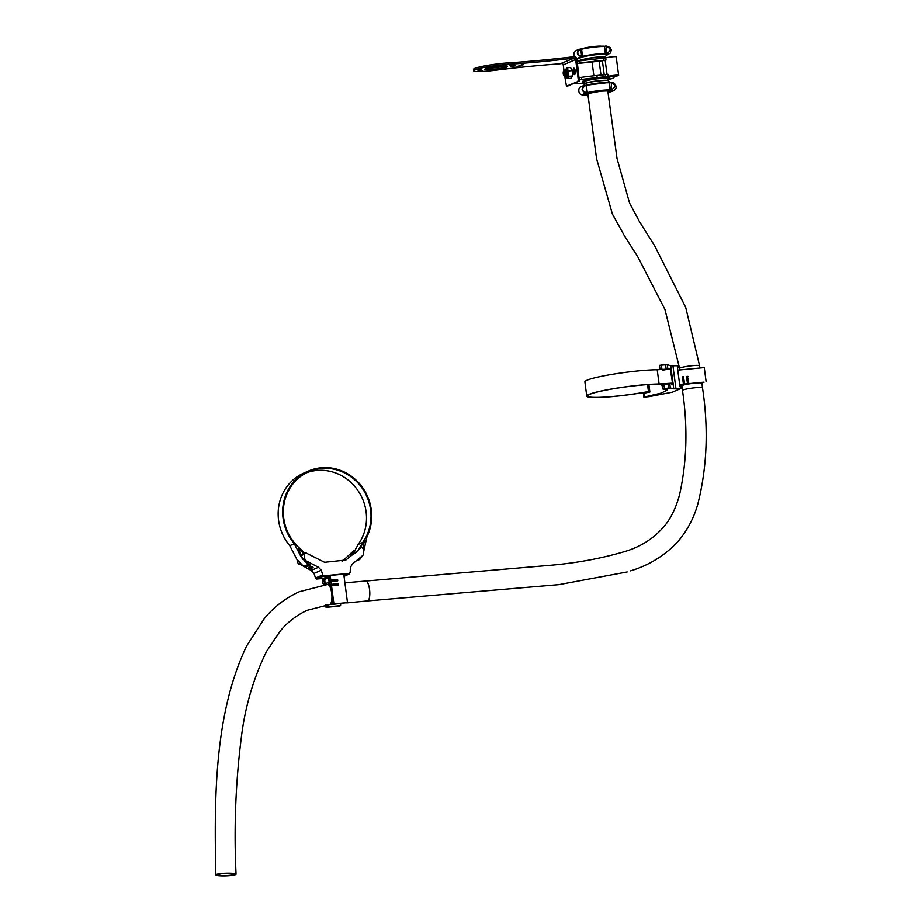 <?xml version="1.0" encoding="UTF-8"?>
<svg xmlns="http://www.w3.org/2000/svg" width="922" height="922" viewBox="0 0 922 922"><rect width="100%" height="100%" fill="white"/><g stroke="black" fill="none" stroke-linecap="round" stroke-linejoin="round"><path stroke-width="1.38" d="M573.795 68.193A3.25 1.06 84.5 0 1 573.899 68.17A3.25 1.06 84.5 0 1 575.247 71.121A3.25 1.06 84.5 0 1 574.637 74.59A3.25 1.06 84.5 0 1 574.521 74.624A3.25 1.06 84.5 0 1 573.184 71.662A3.25 1.06 84.5 0 1 573.795 68.193M488.291 70.51L492.89 69.991L488.291 70.51M477.953 70.948L482.552 70.418L477.953 70.948M476.962 69.68L481.561 69.162L476.962 69.68M485.906 67.456L490.504 66.937L485.906 67.456M499.551 65.577L504.138 65.059L499.551 65.577M509.889 65.151L514.488 64.621L509.889 65.151M501.937 68.631L506.535 68.113L501.937 68.631M510.88 66.407L515.479 65.888L510.88 66.407M485.306 68.873A11.537 1.164 -7.5 0 1 497.903 66.453A11.537 1.164 -7.5 0 1 507.596 66.326A11.537 1.164 -7.5 0 1 507.019 66.787A11.537 1.164 -7.5 0 1 494.411 69.219A11.537 1.164 -7.5 0 1 484.718 69.334A11.537 1.164 -7.5 0 1 485.306 68.873M520.1 66.084L519.351 66.084M517.818 66.246L518.809 66.315L517.83 66.315M521.714 65.105L519.812 65.45L521.645 65.289M521.31 64.897L523.569 64.655L521.564 64.701M572.389 56.922L572.574 58.351L574.083 58.201L560.207 63.768A14.418 1.452 172.5 0 1 557.66 63.987A144.201 14.487 172.5 0 0 494.953 70.291A22.716 2.282 -7.5 0 1 473.643 70.798A22.716 2.282 -7.5 0 1 485.387 67.214A22.716 2.282 -7.5 0 1 508.621 64.286A144.201 14.487 172.5 0 0 569.865 58.639L569.681 57.21A14.418 1.452 -7.5 0 1 572.389 56.922L573.887 56.784A2.881 2.708 66.3 0 1 576.976 59.365L579.35 80.975L567.779 86.011M572.574 58.351A14.418 1.452 172.5 0 0 569.865 58.639M523.442 64.494L521.99 64.494L523.419 64.425M520.769 65.128L523.097 64.84L520.769 65.07M518.683 65.981L521.137 65.704L519.063 66.05M519.42 66.453L517.046 66.684L519.42 66.453M579.35 80.975L566.465 86.149L564.76 76.353M563.999 70.66L563.25 64.92A1.441 1.36 -113.7 0 0 561.705 63.63M577.99 81.101L578.255 79.488L579.615 79.35M574.083 58.201A1.441 1.36 66.3 0 1 575.628 59.492L578.255 79.488M575.132 73.795A3.25 1.06 84.5 0 1 574.66 68.862M505.049 65.935A11.537 1.164 -7.5 0 1 487.081 68.297M473.643 70.798L473.459 69.369A22.716 2.282 -7.5 0 1 485.203 65.796A22.716 2.282 -7.5 0 1 508.437 62.869A144.201 14.487 172.5 0 0 569.681 57.21M523.339 64.459L522.543 64.459L523.339 64.459M521.161 65.416L520.365 65.416L521.161 65.416M521.276 65.497L520.239 65.681M518.06 66.223L518.867 66.211M518.049 66.315L518.879 66.28M565.728 76.261A3.031 0.991 -95.5 0 0 565.924 76.365A3.031 0.991 -95.5 0 0 566.039 76.376A3.031 0.991 -95.5 0 0 566.753 73.449A3.031 0.991 -95.5 0 0 565.578 70.36A3.031 0.991 -95.5 0 0 565.463 70.349A3.031 0.991 -95.5 0 0 565.174 70.521M566.523 68.977A4.322 1.406 84.5 0 1 566.696 68.931A4.322 1.406 84.5 0 1 566.869 68.943A4.322 1.406 84.5 0 1 568.528 73.357A4.322 1.406 84.5 0 1 567.526 77.54A4.322 1.406 84.5 0 1 567.353 77.529M566.108 68.989L566.8 67.871L568.517 70.971L568.828 76.33L567.41 78.601L566.857 77.609A4.322 1.406 -95.5 0 0 567.86 73.426A4.322 1.406 -95.5 0 0 566.189 69.012A4.322 1.406 -95.5 0 0 566.016 68.989L564.679 70.568M566.8 67.871L570.534 67.502L572.251 70.602L572.55 75.973L571.144 78.243L567.41 78.601M572.251 70.602L568.517 70.971M572.55 75.973L568.828 76.33M564.149 76.019A2.524 0.818 -95.5 0 0 564.898 73.91A2.524 0.818 -95.5 0 0 563.964 71.04A2.524 0.818 -95.5 0 0 563.549 71.201A2.524 0.818 -95.5 0 0 563.238 73.61A2.524 0.818 -95.5 0 0 563.999 75.915A2.524 0.818 -95.5 0 0 564.149 76.019M563.688 71.063A2.881 0.934 84.5 0 1 563.815 70.833A2.881 0.934 84.5 0 1 564.114 70.625A2.881 0.934 84.5 0 1 564.287 70.66A2.881 0.934 84.5 0 1 565.347 73.668A2.881 0.934 84.5 0 1 564.667 76.365A2.881 0.934 84.5 0 1 564.495 76.342A2.881 0.934 84.5 0 1 564.333 76.226A2.881 0.934 84.5 0 1 564.183 76.042M579.65 79.765L581.782 79.465A36.05 3.619 -7.5 0 1 597.191 77.621L608.128 76.388A5.763 0.576 -7.5 0 1 614.72 75.293A5.763 0.576 -7.5 0 1 618.639 75.339A5.763 0.576 -7.5 0 1 615.193 76.33L613.199 77.033A18.025 1.809 -7.5 0 1 614.017 77.448A18.025 1.809 -7.5 0 1 607.944 79.638M618.639 75.339L616.207 56.841A5.763 0.576 172.5 0 0 612.289 56.807A5.763 0.576 172.5 0 0 605.696 57.902L605.973 60.034A5.763 0.576 172.5 0 0 605.178 60.333L599.162 61.175A16.584 1.671 172.5 0 0 592.062 62.028L593.872 75.788M613.706 75.742L610.422 76.411L613.706 75.742M610.502 76.342L615.32 75.708M575.282 72.953A2.167 0.703 84.5 0 1 574.959 69.657M607.863 79.004A13.842 1.395 172.5 0 0 609.868 77.99A13.842 1.395 172.5 0 0 609.592 77.759L607.99 77.183L600.464 77.909A13.842 1.395 172.5 0 0 582.427 81.609A13.842 1.395 172.5 0 0 584.629 82.058M584.744 82.98A36.05 3.619 -7.5 0 1 572.85 83.821M605.65 76.803L605.374 74.67L607.852 74.256L608.128 76.388M605.374 74.67L596.914 75.489A36.05 3.619 172.5 0 0 581.505 77.333L579.385 77.632M577.23 61.278L579.35 60.979A36.05 3.619 -7.5 0 1 594.759 59.123L605.696 57.902M605.973 60.034L603.507 60.449L603.219 58.317M577.518 63.411L579.627 63.111A36.05 3.619 -7.5 0 1 595.036 61.255L603.507 60.449M577.518 63.48L592.062 62.028M609.938 82.392L608.128 80.756A11.802 1.187 172.5 0 0 600.164 80.767A11.802 1.187 172.5 0 0 584.813 83.821L584.836 83.683A11.721 1.176 -7.5 0 1 600.118 80.56A11.721 1.176 -7.5 0 1 608.071 80.629L607.805 78.612A11.721 1.176 172.5 0 0 599.842 78.531A11.721 1.176 172.5 0 0 584.571 81.666L584.513 81.551A11.79 1.187 -7.5 0 1 585.055 80.986A11.79 1.187 -7.5 0 1 599.842 78.301A11.79 1.187 -7.5 0 1 607.828 78.474A15.144 15.144 0 0 0 608.462 77.344M586.461 92.719L586.392 93.122C581.067 90.99 580.733 88.385 585.366 85.297L585.516 85.608C581.24 88.431 581.552 90.794 586.461 92.719L586.392 93.122A14.959 1.498 -7.5 0 0 584.502 95.001L585.435 94.908M584.755 85.412L585.366 85.297L584.755 85.412C581.367 86.195 579.454 87.267 579.039 88.616C578.244 92.58 579.638 94.701 583.188 95.001L584.502 95.001L583.188 95.001M585.389 85.297L585.827 85.262A13.726 1.383 -7.5 0 1 601.063 82.773A13.726 1.383 -7.5 0 1 609.2 82.461L611.447 82.381L611.228 89.791C616.392 86.887 616.069 84.513 610.295 82.68L609.327 82.773L610.26 89.883L611.228 89.791M608.774 92.119L609.269 92.073A14.959 1.498 -7.5 0 0 611.171 90.195L610.064 89.895L609.131 82.784A14.418 1.452 172.5 0 0 601.351 83.153A14.418 1.452 172.5 0 0 586.369 85.504L586.576 85.135A14.06 1.418 -7.5 0 1 601.19 82.853A14.06 1.418 -7.5 0 1 608.774 82.484L610.295 82.68M605.385 46.1L606.664 46.112L606.388 53.925A14.959 1.498 -7.5 0 1 606.33 55.274M576.653 58.34L579.719 58.731A14.959 1.498 -7.5 0 1 581.621 56.853C576.296 54.721 575.95 52.105 580.583 49.027L580.745 49.339C576.457 52.162 576.769 54.525 581.678 56.449L580.745 49.339M579.984 49.131L576.158 50.491L574.256 52.347L573.761 53.972L574.544 56.795M606.457 53.522C611.609 50.618 611.298 48.244 605.524 46.411L604.002 46.215A14.06 1.418 -7.5 0 0 596.442 46.584L581.77 48.878A14.06 1.418 -7.5 0 1 596.419 46.584L604.359 46.515A14.418 1.452 172.5 0 0 596.569 46.884A14.418 1.452 172.5 0 0 581.586 49.235L582.531 56.346A14.418 1.452 -7.5 0 1 597.514 53.995A14.418 1.452 -7.5 0 1 605.293 53.626L604.555 46.503L605.489 53.614L606.457 53.522L605.42 54.018M605.028 54.041A14.06 1.418 172.5 0 0 582.831 56.691L581.678 56.449M579.696 58.731L578.417 58.731M305.286 552.751L304.11 554.329L304.744 558.767L305.943 560.772L318.47 567.272L321.294 570.234L322.735 575.04L323.853 575.835L349.277 573.38L350.176 572.401L350.383 567.433L352.4 563.999L363.014 555.275L363.683 553.085L363.199 548.636L361.655 547.311L345.865 560.034L324.579 562.305L306.335 553.108L303.707 553.373M361.655 547.311L360.467 547.829M354.255 550.699L353.276 551.125L354.198 550.584M301.275 554.583L304.099 553.269M310.864 567.871A46.365 43.588 66.3 0 0 310.921 567.894L311.82 569.842L311.624 567.595L309.25 566.108L310.368 567.042L309.423 566.915L309.827 567.445L311.129 567.802A46.365 43.588 -113.7 0 1 311.071 567.779L310.841 567.698M312.662 567.583A46.365 43.588 66.3 0 0 312.858 567.652L313.065 567.56A46.365 43.588 -113.7 0 1 310.53 566.454L310.322 566.546A46.365 43.588 66.3 0 0 311.878 567.249L311.797 567.387A46.365 43.588 -113.7 0 1 311.624 567.307L311.417 567.399A46.365 43.588 66.3 0 0 311.671 567.503L312.696 567.756M310.53 566.454L310.495 566.2A46.146 43.38 -113.7 0 0 313.031 567.33L313.065 567.56M308.732 567.237A46.365 43.588 66.3 0 0 309.527 567.606L311.486 568.286A46.365 43.588 -113.7 0 1 308.916 567.157L308.916 567.157M359.534 548.383L355.477 553.188L350.452 555.39L354.463 550.607M353.276 551.125L342.108 561.44M316.661 578.981L315.531 578.198L316.154 577.725L322.735 575.04M297.022 559.873L297.818 561.798M309.331 567.445L309.907 567.952M311.97 567.814L309.25 566.108M311.901 568.667L311.751 569.612M310.345 566.8L309.389 566.673L309.827 567.445M307.452 563.861L310.161 564.944L305.666 566.915L303.949 566.2M299.097 563.768L311.187 570.464L318.47 567.272M321.294 570.234L314.045 573.415L315.531 578.198M323.853 575.835L348.62 573.668L350.176 572.401M314.045 573.415L311.187 570.464M298.567 564.01L297.345 562.005M316.211 577.91L317.318 578.693M349.496 572.689L348.62 573.668L349.496 572.689M323.184 576.123L322.066 575.34M312.005 568.056L311.613 567.479M309.343 567.514L309.942 568.194M310.472 568.252L310.795 568.159A46.365 43.588 -113.7 0 1 310.046 567.837L309.873 567.917M310.046 567.341L310.726 567.33L310.011 567.134M643.452 393.337L644.213 393.141L644.709 396.898L643.948 397.094L649.111 396.633L672.415 392.161L680.839 388.462L679.894 386.295L677.451 367.797L677.336 365.654L678.119 367.774M659.53 365.319L667.274 364.674L670.697 365.792L677.854 365.734M660.774 369.595L660.025 369.077M662.146 385.142L662.676 384.048M663.84 383.817L664.462 388.542L662.641 388.9L667.459 390.052L660.97 393.152L644.709 396.898M662.169 385.915L661.351 384.128M673.095 384.428L671.873 378.043A46.146 4.633 -7.5 0 1 671.873 378.043L672.092 378.02A46.365 4.656 -7.5 0 1 672.103 378.02L673.314 384.405L671.02 374.263M671.481 375.738L672.011 377.34A46.365 4.656 172.5 0 0 672 377.34L672.161 377.882M671.781 375.438L671.7 375.404A46.365 4.656 -7.5 0 1 671.746 375.427L671.677 374.205A46.365 4.656 -7.5 0 1 671.712 374.228L671.631 373.56A46.365 4.656 172.5 0 0 671.17 373.364M671.262 374.032A46.365 4.656 -7.5 0 1 671.539 374.159L671.642 374.781A46.365 4.656 172.5 0 0 671.619 374.758L671.7 375.404M671.919 379.046A46.365 4.656 -7.5 0 1 672.046 379.092L672.415 380.625L672.311 378.677A46.365 4.656 172.5 0 0 671.838 378.469M648.892 384.486L649.883 392L644.213 393.141M658.838 369.71L660.44 369.215M660.728 369.238L660.129 369.18M664.462 388.542L668.657 388.07L668.047 383.448M672.449 379.795L672.415 380.625L672.23 379.818M671.516 375.45L671.573 374.839M671.308 374.182L671.642 374.781M671.861 383.598L671.527 384.428L671.124 383.275M669.407 368.754L670.017 369.584M671.216 383.875L671.769 384.474M669.729 383.31L670.34 387.966L673.728 388.819L673.164 384.509M672.945 365.907L675.964 388.83L680.839 388.462M678.131 367.832L677.497 368.108M675.964 388.83L673.728 388.819M670.34 387.966L668.657 388.07M643.948 397.094L644.881 397.128M680.563 386.364L680.839 388.393M649.157 392.311L648.085 391.666L649.814 391.493M643.372 392.438L643.487 393.325M671.781 378.02L671.931 377.098M671.539 375.438L671.792 374.816M672.392 380.025L672.299 379.207A46.365 4.656 172.5 0 0 672.161 379.138L672.311 380.037M671.815 377.34L671.712 376.407M703.924 382.146L688.4 383.667L687.466 376.556L686.544 376.625M679.652 384.52L681.416 384.393L679.675 384.705M680.667 386.641L681.957 386.537M681.969 386.606L681.346 386.548M688.4 383.667L684.331 384.059L683.398 376.948L682.476 377.017M684.331 384.059L679.641 384.37M703.947 382.33L701.02 382.884A10.269 1.037 172.5 0 0 695.084 383.126A10.269 1.037 172.5 0 0 681.692 385.88A10.269 1.037 172.5 0 0 681.9 386.041M681.37 386.756L682.003 386.837M684.424 384.509L679.71 384.958M684.435 384.566A11.963 1.199 172.5 0 0 680.021 386.099A11.963 1.199 172.5 0 0 680.217 386.272M706.125 381.812L704.258 367.59L677.762 370.148M687.466 376.556L688.826 383.483M687.466 383.61L686.533 376.499L687.893 376.372M683.398 376.948L684.758 383.875M683.398 384.013L682.464 376.891L683.813 376.764M679.917 386.295L679.975 385.742A11.963 1.199 172.5 0 1 682.257 384.716M586.761 396.114L584.894 381.881A41.144 4.137 -7.5 0 1 586.957 380.244A41.144 4.137 -7.5 0 1 618.236 373.387A41.144 4.137 -7.5 0 1 657.213 369.757L659.092 383.99A41.144 4.137 -7.5 0 0 620.114 387.609A41.144 4.137 -7.5 0 0 588.835 394.478A41.144 4.137 -7.5 0 0 586.761 396.114A41.144 4.137 -7.5 0 0 637.39 393.498L643.406 392.714M647.544 384.589L648.454 391.516A40.418 4.057 -7.5 0 1 608.174 396.852A40.418 4.057 -7.5 0 1 587.475 396.011A40.418 4.057 -7.5 0 1 589.504 394.409A40.418 4.057 -7.5 0 1 623.929 387.136A40.418 4.057 -7.5 0 1 662.699 384.186M648.454 391.516L649.791 391.297M648.143 391.654A41.144 4.137 -7.5 0 0 648.8 391.527L649.803 391.366M643.395 392.645L640.778 392.956A41.144 4.137 -7.5 0 0 643.383 392.518M662.872 370.137L670.029 368.938L657.213 369.757M671.181 383.725L672.484 383.333L670.605 369.111M664.739 384.37L671.908 383.16L659.092 383.99M671.17 383.656L671.769 383.425M665.396 384.255L671.308 383.287L661.212 384.001A41.144 4.137 172.5 0 1 663.886 384.105M326.78 604.901L326.941 606.976L327.137 604.855M326.78 605.789L326.088 604.993M333.303 602.919L332.623 602.227L332.854 600.994L333.914 603.91L331.528 585.781L330.86 586.438L330.422 585.505L330.652 584.283L331.344 584.352L330.963 581.505L330.295 582.174L329.857 581.24L330.088 580.019L330.779 580.088L330.168 575.466L329.88 578.97L329.269 575.858L323.196 578.52L323.357 581.828L322.297 578.912L322.907 583.545L323.933 583.442M337.901 585.159L338.12 583.695L338.316 585.124L331.528 585.781M337.337 580.895L337.567 579.431L337.752 580.86L330.963 581.505M323.899 583.303L323.322 583.349L323.91 584.917M332.842 602.965L332.957 604.336L331.747 601.075A10.269 3.342 -95.5 0 0 331.759 593.422A10.269 3.342 -95.5 0 0 330.191 587.326M325.731 605.039L326.042 607.368L333.729 606.319L326.941 606.976M326.319 605.835L326.492 607.172M329.373 584.006L328.509 577.702L324.337 579.523L324.913 584.79M329.269 584.018A11.963 3.895 -95.5 0 0 327.402 582.923A11.963 3.895 -95.5 0 0 325.627 584.698M332.957 604.336L347.49 602.608L343.745 574.152L330.168 575.466M326.042 607.368L339.607 606.054L340.564 605.639L340.702 603.587M333.015 604.302L340.253 603.461L333.464 604.106M333.914 603.91L347.49 602.608M331.344 584.352L338.12 583.695M337.706 583.891L330.917 584.536M330.779 580.088L337.567 579.431M337.141 579.615L330.353 580.272M326.999 606.941L340.564 605.639M328.601 577.771L324.682 579.489L325.247 584.744M329.408 583.753A11.963 3.895 -95.5 0 0 327.748 582.888A11.963 3.895 -95.5 0 0 327.575 582.923M218.433 874.448C221.142 873.053 237.138 873.192 233.485 874.586C230.765 875.992 214.768 875.854 218.433 874.448L218.03 874.805M235.536 874.609A10.096 1.337 -2 0 1 224.392 875.9A10.096 1.337 -2 0 1 215.875 874.874A10.096 1.337 -2 0 1 216.37 874.436A10.096 1.337 -2 0 1 227.527 873.146A10.096 1.337 -2 0 1 236.044 874.171A10.096 1.337 -2 0 1 235.536 874.609M582.393 48.728A10.096 1.014 -7.5 0 1 582.427 48.705A10.096 1.014 -7.5 0 1 591.866 46.78A10.096 1.014 -7.5 0 1 601.386 46.227M308.732 563.918L308.121 564.495L301.356 557.384L294.256 543.703A46.861 44.06 -113.7 0 1 308.34 471.107A46.861 44.06 -113.7 0 1 321.087 467.8A46.861 44.06 -113.7 0 1 363.36 488.729A46.861 44.06 -113.7 0 1 366.968 536.696L363.568 552.036M304.594 552.981L299.915 548.509A46.146 43.38 -113.7 0 1 308.64 471.764A46.146 43.38 -113.7 0 1 321.179 468.503A46.146 43.38 -113.7 0 1 364.743 492.279A46.146 43.38 -113.7 0 1 362.703 542.447L357.932 550.492M306.415 472.825A46.146 43.38 -113.7 0 1 316.672 470.485A46.146 43.38 -113.7 0 1 360.248 494.261A46.146 43.38 -113.7 0 1 358.197 544.418L352.757 554.387M308.121 564.495L303.615 566.477L296.861 559.354L289.762 545.674A46.861 44.06 -113.7 0 1 303.845 473.078L308.34 471.107M299.039 549.247L303.937 553.269M308.052 563.665L302.381 558.306L298.221 547.899A46.861 44.06 -113.7 0 0 299.489 549.039M358.693 559.55L359.718 559.493L362.853 555.459M362.968 547.991L364.19 541.537A46.861 44.06 66.3 0 1 363.256 542.897L359.937 548.002M359.638 558.72L360.79 557.626M344.033 576.354L349.323 574.014L343.791 574.498M329.154 575.904L322.147 576.665L316.742 579.028L323.311 578.474M322.147 576.665L321.962 575.236L316.557 577.61L316.742 579.028M316.569 577.656L316.707 579.062M575.628 59.492L563.25 64.92M566.523 86.138L567.871 86.011M508.621 64.286L508.437 62.869M565.324 76.307A3.607 1.176 -95.5 0 0 565.958 76.941A3.607 1.176 -95.5 0 0 566.949 73.691A3.607 1.176 -95.5 0 0 565.543 69.795A3.607 1.176 -95.5 0 0 564.771 70.568M566.673 77.586A4.322 1.406 -95.5 0 0 566.846 77.609L567.526 77.54M605.178 60.333L607.033 74.44M596.914 75.489L597.191 77.621M581.505 77.333L581.782 79.465M579.627 63.111L579.35 60.979M594.759 59.123L595.036 61.255M604.233 74.774L602.4 60.864M600.994 75.085L599.162 61.175M579.615 58.432A14.003 1.406 -7.5 0 1 583.568 56.53A14.003 1.406 -7.5 0 1 597.421 54.41A14.003 1.406 -7.5 0 1 606.584 54.882M597.352 54.582A13.726 1.383 172.5 0 0 579.535 58.351L581.724 60.356A11.802 1.187 -7.5 0 1 597.053 57.106A11.802 1.187 -7.5 0 1 605.039 57.279L606.653 54.79A13.726 1.383 172.5 0 0 597.352 54.582M605.097 58.04L605.016 57.418A11.721 1.176 172.5 0 0 597.053 57.348A11.721 1.176 172.5 0 0 581.782 60.472L581.724 60.356M587.867 94.251A10.638 1.072 -7.5 0 1 590.334 92.822A10.638 1.072 -7.5 0 1 601.156 91.14A10.638 1.072 -7.5 0 1 607.886 91.612M585.85 94.885L585.85 94.885A14.06 1.418 172.5 0 0 587.948 94.897L585.758 94.885M586.507 85.158L585.85 85.25M586.865 93.076L587.614 92.961A14.06 1.418 172.5 0 1 609.811 90.31L610.203 90.287M580.606 49.027L581.736 48.889M582.082 56.807L582.831 56.691M605.524 46.411L606.664 46.112M587.614 92.961L586.922 92.673L586.369 85.504L587.302 92.615A14.418 1.452 -7.5 0 1 610.064 89.895L609.811 90.31M585.827 85.262L608.843 82.484M304.11 554.329L301.529 555.459M302.935 559.55L304.744 558.767M305.943 560.772L304.248 561.521M305.516 565.635L305.666 566.915M304.698 566.615L304.617 566.039M661.374 365.008L661.961 369.515M666.168 369.146L665.58 364.697M667.274 364.674L667.851 368.996M672.403 378.735L670.697 365.792M327.206 584.583A10.096 3.285 84.5 0 1 327.552 584.502A10.096 3.285 84.5 0 1 331.736 593.699A10.096 3.285 84.5 0 1 329.822 604.498A10.096 3.285 84.5 0 1 329.488 604.59L307.418 610.226C296.872 614.997 287.814 621.924 280.242 631.005L266.412 651.647C253.227 678.753 244.826 707.704 241.195 738.499C235.571 783.343 233.854 828.567 236.044 874.171M365.089 580.929A10.096 3.285 84.5 0 1 365.435 580.848A10.096 3.285 84.5 0 1 369.618 590.045A10.096 3.285 84.5 0 1 367.717 600.844A10.096 3.285 84.5 0 1 367.371 600.937L558.939 584.64L627.191 571.963M681.842 385.661L682.464 390.386A10.096 1.014 -7.5 0 1 684.159 389.58A10.096 1.014 -7.5 0 1 695.626 387.678A10.096 1.014 -7.5 0 1 702.483 387.747C708.695 428.638 707.093 467.592 697.677 504.611C693.448 519.098 686.579 531.729 677.071 542.516C664.059 556.012 648.558 565.463 630.556 570.879M587.787 93.606L596.592 158.78L612.415 214.088L624.263 235.513L638.024 257.25L664.935 309.435L679.572 368.351A10.096 1.014 -7.5 0 1 681.254 367.555A10.096 1.014 -7.5 0 1 692.722 365.654A10.096 1.014 -7.5 0 1 699.579 365.723L699.879 368.016M358.197 544.418L362.703 542.447M289.762 545.674L294.256 543.703M566.465 86.149L567.825 86.023M565.232 76.307L566.846 77.609M566.696 68.931L566.016 68.989M566.327 76.203L564.667 76.365M565.774 70.464L564.114 70.625M614.017 77.448L613.902 76.595M587.602 93.583L601.132 91.151L607.967 90.898M583.787 80.802A15.144 15.144 0 0 0 584.513 81.551M610.145 82.369L611.436 82.381C613.107 81.908 614.651 83.199 616.08 86.242C616.53 89.065 614.467 90.978 609.88 91.969M606.722 46.112L610.203 47.633L611.309 49.961L610.525 52.957L606.273 55.378M584.836 83.683L584.571 81.666M584.813 83.821L583.591 85.723M584.49 95.001L585.458 94.908M361.263 547.414L360.076 547.933M354.394 550.434L353.806 550.688M349.576 573.3L348.908 573.599M659.461 365.377L659.956 369.134M662.077 385.2L662.572 388.946M643.383 393.394L643.879 397.152M677.901 365.7L678.177 367.797M680.62 386.318L680.897 388.416M327.552 584.502L299.316 591.74C285.601 597.94 273.915 606.907 264.268 618.639L246.543 646.115C215.287 711.991 213.858 793.012 215.875 874.874M682.464 390.386C687.858 426.702 686.936 461.242 679.71 494.019C677.082 504.438 673.048 513.738 667.632 521.933C656.844 536.523 642.357 546.446 624.159 551.725C600.337 558.709 575.19 563.273 548.74 565.428L344.886 582.831M701.826 382.757L702.483 387.747M367.371 600.937L346.753 602.93M332.934 604.256L329.488 604.59M679.572 368.351L679.779 369.953M699.579 365.723L685.691 307.337L654.678 245.805L639.672 221.995L629.565 203.059L617.014 158.457L607.794 90.967M359.718 559.493L357.701 560.38"/></g></svg>
